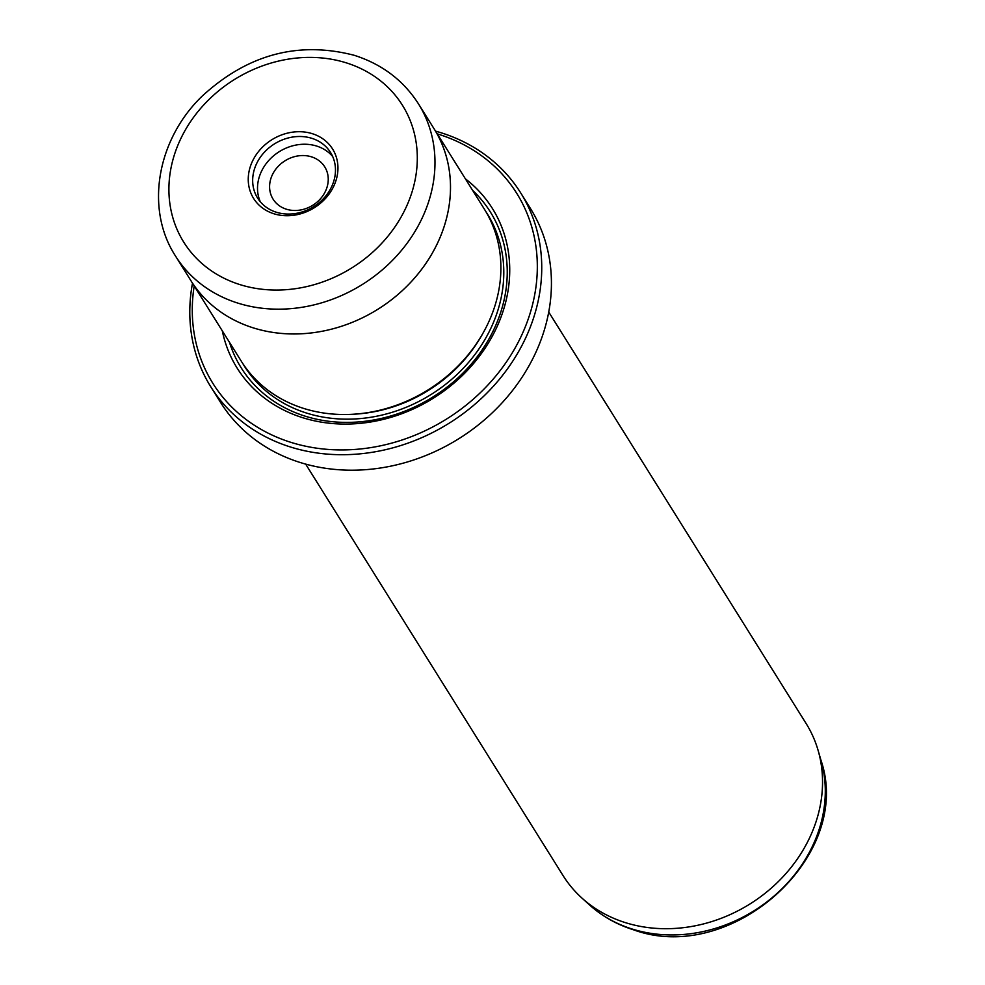<?xml version="1.0" encoding="UTF-8"?>
<svg xmlns="http://www.w3.org/2000/svg" width="985" height="985" viewBox="0 0 985 985"><rect width="100%" height="100%" fill="white"/><g stroke="black" fill="none" stroke-linecap="round" stroke-linejoin="round"><path stroke-width="1.48" d="M210.802 386.822L220.492 402.311A182.779 157.255 -32 0 0 300.179 462.494A182.779 157.255 -32 0 0 503.064 401.757A182.779 157.255 -32 0 0 530.41 208.438L520.733 192.949A182.779 157.255 148 0 1 493.374 386.268A182.779 157.255 148 0 1 290.489 447.005A182.779 157.255 148 0 1 210.802 386.822A182.779 157.255 148 0 1 192.494 283.2M194.205 285.933A179.196 154.177 -32 0 0 290.994 442.376A179.196 154.177 -32 0 0 520.745 337.178A179.196 154.177 -32 0 0 438.608 134.292A179.196 154.177 -32 0 0 437.278 133.886M435.567 131.153A182.779 157.255 148 0 1 441.046 132.753A182.779 157.255 148 0 1 520.733 192.949M548.731 312.048L806.05 723.409A143.354 123.334 148 0 1 818.104 750.373A143.354 123.334 148 0 1 772.536 887.017A143.354 123.334 148 0 1 625.475 922.662A143.354 123.334 148 0 1 581.963 898.098A143.354 123.334 148 0 1 562.977 875.456L305.658 464.107M286.364 209.202A30.461 26.213 -32 0 0 320.187 199.081A30.461 26.213 -32 0 0 324.742 166.859A30.461 26.213 -32 0 0 311.457 156.824A30.461 26.213 -32 0 0 277.647 166.945A30.461 26.213 -32 0 0 273.091 199.167A30.461 26.213 -32 0 0 286.364 209.202M333.644 186.424A46.591 40.09 148 0 1 273.916 213.77A46.591 40.09 148 0 1 252.554 161.023A46.591 40.09 148 0 1 312.294 133.677A46.591 40.09 148 0 1 333.644 186.424M256.642 163.547A43.008 36.999 -32 0 0 257.614 198.083A43.008 36.999 -32 0 0 295.143 213.56A43.008 36.999 -32 0 0 331.502 186.99A43.008 36.999 -32 0 0 330.529 152.466A43.008 36.999 -32 0 0 293.001 136.989A43.008 36.999 -32 0 0 256.642 163.547M332.671 156.504A43.008 36.999 -32 0 0 261.493 171.292A43.008 36.999 -32 0 0 260.311 201.777M189.822 278.903A143.354 123.334 -32 0 0 190.942 280.725A143.342 123.322 -32 0 0 253.44 327.919A143.354 123.334 -32 0 0 412.567 280.294A143.354 123.334 -32 0 0 434.016 128.666L484.398 209.202A143.354 123.334 148 0 1 462.95 360.83A143.354 123.334 148 0 1 303.811 408.467A143.354 123.334 148 0 1 241.325 361.261L190.942 280.725A143.354 123.334 -32 0 0 253.44 327.931A143.342 123.322 -32 0 0 412.555 280.294A143.342 123.322 -32 0 0 434.003 128.678A143.354 123.334 -32 0 0 432.871 126.868M465.4 178.827A150.533 129.503 148 0 1 484.029 349.773A150.533 129.503 148 0 1 302.801 417.726A150.533 129.503 148 0 1 222.314 330.886M472.591 190.327A146.937 126.425 148 0 1 478.488 355.031A146.937 126.425 148 0 1 305.251 416.199A146.937 126.425 148 0 1 229.505 342.386M820.948 760.186C853.983 856.248 731.35 965.743 633.453 929.791C616.758 924.533 602.118 916.259 589.535 904.944A140.486 120.872 -32 0 0 632.173 929.027A140.486 120.872 -32 0 0 776.291 894.084A140.486 120.872 -32 0 0 820.948 760.186L818.104 750.373M237.939 303.134A143.342 123.322 148 0 1 175.453 255.94C144.832 208.832 156.997 139.698 201.974 96.308C247.494 54.409 298.307 40.754 354.391 55.345C382.094 64.247 403.456 80.438 418.502 103.905A143.342 123.322 148 0 1 397.053 255.509A143.342 123.322 148 0 1 237.939 303.134M346.227 62.831A128.998 110.985 -32 0 0 180.846 138.553A128.998 110.985 -32 0 0 239.971 284.616A128.998 110.985 -32 0 0 405.364 208.894A128.998 110.985 -32 0 0 346.227 62.831M482.724 333.656A139.772 120.256 148 0 1 353.96 414.192M485.827 211.553A143.354 123.334 148 0 1 466.902 364.315A143.354 123.334 148 0 1 306.717 413.121A143.354 123.334 148 0 1 242.802 363.563M589.535 904.944L581.963 898.098M190.955 280.713L175.453 255.94M434.003 128.678L418.502 103.905"/></g></svg>
